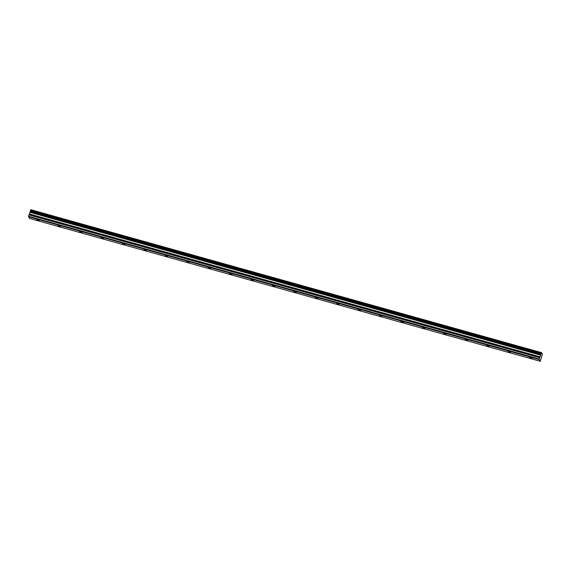 <?xml version="1.0" encoding="UTF-8"?>
<svg xmlns="http://www.w3.org/2000/svg" width="571" height="571" viewBox="0 0 571 571"><rect width="100%" height="100%" fill="white"/><g stroke="black" fill="none" stroke-linecap="round" stroke-linejoin="round"><path stroke-width="0.86" d="M530.973 358.21L532.058 358.317L529.538 357.517L530.973 358.21M38.178 220.392L39.263 220.499L36.744 219.699L38.178 220.392M59.605 226.38L60.69 226.487L58.163 225.688L59.605 226.38M81.032 232.376L82.117 232.483L80.675 231.79L79.59 231.683L81.032 232.376M102.459 238.364L103.537 238.471L102.102 237.779L101.017 237.672L102.459 238.364M123.886 244.359L124.963 244.467L123.529 243.774L122.444 243.667L123.886 244.359M145.312 250.348L146.39 250.462L144.955 249.77L143.871 249.655L145.312 250.348M166.732 256.343L167.817 256.45L165.297 255.651L166.732 256.343M188.159 262.339L189.244 262.446L186.724 261.646L188.159 262.339M209.586 268.327L210.67 268.434L208.151 267.635L209.586 268.327M231.012 274.323L232.097 274.43L230.655 273.737L229.571 273.63L231.012 274.323M252.439 280.311L253.524 280.418L250.997 279.619L252.439 280.311M273.866 286.307L274.944 286.414L273.509 285.721L272.424 285.614L273.866 286.307M295.293 292.295L296.37 292.402L294.936 291.71L293.851 291.603L295.293 292.295M316.719 298.29L317.797 298.397L316.363 297.705L315.278 297.598L316.719 298.29M338.139 304.279L339.224 304.386L336.704 303.586L338.139 304.279M359.566 310.274L360.651 310.381L358.131 309.582L359.566 310.274M380.993 316.263L382.078 316.377L379.558 315.57L380.993 316.263M402.419 322.258L403.504 322.365L400.978 321.566L402.419 322.258M423.846 328.254L424.931 328.361L423.489 327.668L422.404 327.561L423.846 328.254M445.273 334.242L446.351 334.349L444.916 333.657L443.831 333.55L445.273 334.242M466.7 340.237L467.777 340.345L466.343 339.652L465.258 339.545L466.7 340.237M488.126 346.226L489.204 346.333L487.77 345.641L486.685 345.534L488.126 346.226M509.546 352.221L510.631 352.328L508.111 351.529L509.546 352.221M540.908 353.87L30.242 211.177L540.894 353.991L541.494 352.543L542.436 354.213L540.252 361.272L29.599 218.457L28.55 216.744L539.202 359.559L540.252 361.272M30.263 211.049L30.484 210.349L541.137 353.163M30.848 209.728L541.458 352.607M539.267 359.073L539.202 359.516L28.557 216.702L28.614 216.252L539.267 359.073L539.738 357.61L29.085 214.789L30.12 211.969L540.773 354.791L540.894 353.991M540.773 354.791L539.738 357.61M539.274 359.023L28.614 216.252M28.621 216.209L29.035 214.903L539.688 357.717M540.787 354.719L30.12 211.969M30.135 211.905L30.242 211.177M541.18 353.078L30.484 210.349M30.527 210.264L30.805 209.793M30.049 212.369L540.701 355.183M540.18 356.839L29.528 214.025M29.478 214.139L540.13 356.954M30.085 212.234L540.737 355.048"/></g></svg>

